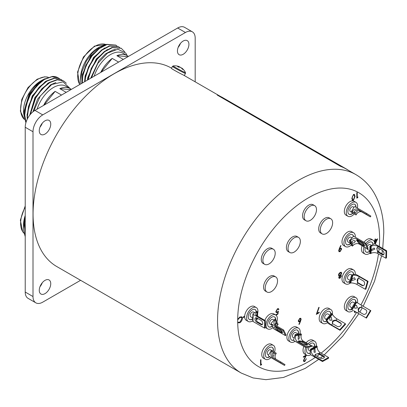 <?xml version="1.0" encoding="UTF-8"?>
<svg xmlns="http://www.w3.org/2000/svg" width="407" height="407" viewBox="0 0 407 407"><rect width="100%" height="100%" fill="white"/><g stroke="black" fill="none" stroke-linecap="round" stroke-linejoin="round"><path stroke-width="0.61" d="M35.857 302.844L28.068 298.351A13.762 7.947 -60 0 1 25.219 292.048L33.003 296.545A13.762 7.947 120 0 0 35.857 302.844A13.762 7.947 120 0 0 42.735 302.162L80.596 280.301M195.182 81.832L195.182 38.116A13.762 7.947 120 0 0 192.333 31.812A13.762 7.947 120 0 0 185.455 32.494L42.735 114.891A13.762 7.947 120 0 0 33.003 131.746L25.219 127.254L25.219 292.048M25.219 127.254A13.762 7.947 -60 0 1 34.951 110.399L42.735 114.891M185.455 32.494L177.671 28.002L34.951 110.399M177.671 28.002A13.762 7.947 -60 0 1 184.549 27.32L192.333 31.812M39.957 286.747A8.12 4.686 120 0 0 42.267 282.748M39.957 127.193A8.12 4.686 120 0 0 42.267 123.194M178.139 47.416A8.12 4.686 120 0 0 180.443 43.417M183.181 41.036A8.12 4.686 120 0 0 177.879 48.189A8.12 4.686 120 0 0 179.121 54.696A8.12 4.686 120 0 0 183.181 54.294A8.12 4.686 120 0 0 188.487 47.141A8.12 4.686 120 0 0 187.24 40.634A8.12 4.686 120 0 0 183.181 41.036M45.004 120.813A8.12 4.686 120 0 0 39.703 127.966A8.12 4.686 120 0 0 40.944 134.473A8.12 4.686 120 0 0 45.004 134.071A8.12 4.686 120 0 0 50.31 126.913A8.12 4.686 120 0 0 49.064 120.406A8.12 4.686 120 0 0 45.004 120.813M45.004 280.362A8.12 4.686 120 0 0 39.703 287.52A8.12 4.686 120 0 0 40.944 294.027A8.12 4.686 120 0 0 45.004 293.625A8.12 4.686 120 0 0 50.31 286.467A8.12 4.686 120 0 0 49.064 279.96A8.12 4.686 120 0 0 45.004 280.362M33.003 131.746L33.003 296.545M58.237 77.844A28.668 16.555 120 0 0 58.14 77.793A28.668 16.555 120 0 0 52.305 76.46L43.992 79.319L36.401 85.679L29.996 94.648L25.768 104.874L24.395 114.82L25.936 122.609M70.284 88.67L63.065 81.858L51.725 84.534L40.257 96.032L33.71 111.208M63.563 80.922L56.985 79.645L49.4 82.438L41.809 88.797L35.399 97.766L29.904 114.942M60.862 79.365L54.284 78.083L46.693 80.881L39.108 87.235L32.697 96.205L28.475 106.436L27.096 116.382L27.294 119.124M44.322 79.126L42.47 80.128L29.508 94.363L24.339 113.1L24.389 114.321M47.024 80.683L45.177 81.69L32.214 95.925L27.04 114.662L27.096 115.883M49.725 82.245L47.878 83.252L34.916 97.487L29.747 115.145M55.876 82.529L50.58 84.814L37.617 99.049L32.967 111.777M25.895 122.746L23.535 113.222L29.065 94.256L35.256 85.821L42.425 80.006L45.085 78.693M59.458 78.673L58.328 77.9L51.918 76.72L44.327 79.513L36.742 85.872L30.332 94.841L26.109 105.072L24.735 115.018L26.043 122.248M62.159 80.23L61.03 79.457L54.619 78.281L47.034 81.074L39.443 87.434L33.038 96.403L28.811 106.629L27.437 116.575L27.549 118.61M66.351 83.282L63.731 81.018L57.326 79.838L49.735 82.636L42.145 88.991L35.74 97.96L30.306 114.438M40.919 125.142L40.919 125.88M40.308 126.338A25.32 14.621 120 0 0 40.4 126.628M43.61 105.398A25.32 14.621 120 0 1 55.123 91.356L44.027 105.159M55.123 91.356L61.528 95.055M70.894 89.647L59.798 88.655L66.204 92.353M71.311 89.408A25.32 14.621 120 0 0 70.121 88.573A25.32 14.621 120 0 0 59.798 88.655M37.103 109.157A25.32 14.621 -60 0 1 53.439 87.505A25.32 14.621 -60 0 1 66.097 86.253L70.121 88.573M23.535 113.222L23.535 110.841A24.405 14.087 -60 0 1 40.786 80.952L42.425 80.006M88.594 77.284L88.202 79.655M127.177 55.596L125.804 53.093L117.811 49.201L107.519 53.108L97.817 63.37L91.489 77.757M121.098 48.224L112.067 47.446L104.345 51.501L97.024 58.857L91.244 68.412L87.709 79.94M118.396 46.663L109.366 45.884L101.643 49.939L94.322 57.301L88.543 66.85L85.216 77.162L84.666 81.695M115.695 45.101L106.665 44.322L98.942 48.382L91.621 55.739L85.841 65.293L82.509 75.6L81.975 83.247M101.872 46.413L90.832 55.901L82.402 74.344L81.929 81.593M104.574 47.975L93.534 57.463L85.109 75.906L84.575 81.746M107.275 49.537L96.235 59.02L87.81 77.462L87.429 80.103M115.273 49.501L112.876 49.98L105.718 53.749L98.937 60.582L90.669 78.23M80.84 83.903L80.622 80.596L81.766 72.207L86.243 61.33L91.707 53.673L99.796 46.886L105.947 44.546M116.992 45.971L115.863 45.197L107 44.516L99.277 48.575L91.957 55.932L86.177 65.486L82.85 75.794L82.295 83.064M119.699 47.533L118.564 46.759L109.707 46.077L101.979 50.137L94.658 57.494L88.884 67.048L85.551 77.355L85.027 81.486M124.807 51.913L121.271 48.321L112.408 47.639L104.685 51.694L97.365 59.056L91.585 68.605L88.115 79.701M100.697 72.441A25.32 14.621 120 0 1 112.21 58.399L101.114 72.197M112.21 58.399L118.615 62.093M127.981 56.69L116.885 55.698L123.29 59.397M128.398 56.446A25.32 14.621 120 0 0 127.208 55.617A25.32 14.621 120 0 0 116.885 55.698M94.19 76.195A25.32 14.621 -60 0 1 123.189 53.292L127.208 55.617M80.622 80.428L80.622 77.879A24.405 14.087 -60 0 1 97.878 47.995L99.644 46.973M25.219 218.177A28.668 16.555 120 0 0 23.535 228.5A28.668 16.555 120 0 0 23.616 230.581L25.219 236.665M25.219 217.709L23.535 228.536M23.545 227.533L25.219 216.85M25.219 218.686L24.41 222.151L25.219 236.091M23.535 226.811L23.535 225.015A24.405 14.087 -60 0 1 25.219 215.451M346.199 168.915L222.939 97.751A114.677 66.209 120 0 0 217.226 95.055L340.481 166.214A114.677 66.209 120 0 1 346.199 168.915A114.677 66.209 120 0 1 348.443 170.319M174.277 70.218L179.207 72.929M171.515 68.167L171.388 68.091A114.586 66.158 120 0 0 83.089 98.794A114.586 66.158 120 0 0 33.069 214.107A114.586 66.158 120 0 0 56.802 266.565L241.295 373.082L253.088 377.935L265.924 379.68L283.506 377.447L305.321 368.325L318.717 359.376M241.295 373.082A114.586 66.158 120 0 1 217.567 320.624A114.586 66.158 120 0 1 267.582 205.311A114.586 66.158 120 0 1 355.881 174.613L346.154 168.991A114.586 66.158 120 0 0 340.44 166.295L340.481 166.214M217.226 95.055L340.44 166.295M374.949 244.017L374.949 240.944L374.404 241.259L374.404 240.7L374.949 240.384L374.949 239.123L375.376 238.878L375.376 240.14L377.62 238.843L375.259 244.175M339.214 248.865L340.669 245.563L341.005 245.64L339.692 248.616L341.234 248.173L341.641 249.074L340.135 251.612L339.092 251.73L338.665 250.783L339.214 248.865M357.962 196.942L357.682 197.665L356.807 198.168L356.807 192.709L357.234 192.46L357.234 197.364L357.962 196.942M353.469 194.495L354.451 194.393L355.052 196.449L353.469 200.239L352.457 200.336L351.836 198.306L353.469 194.495M276.002 315.181L276.002 314.636L277.615 313.705L277.869 312.123L276.256 312.673L275.824 311.625L277.472 308.745L278.474 308.633L278.912 309.452L278.49 309.696L278.225 309.234L277.447 309.32L276.246 311.401L276.526 312.072L277.386 311.945L278.429 311.065L277.945 314.077L276.017 315.191M238.12 322.252L239.84 322.171L241.931 318.645L241.376 317.374L239.809 317.567L238.12 319.454L237.749 319.342L239.804 317.007L241.758 316.834L242.358 318.437C242.206 320.294 241.361 321.733 239.815 322.746L237.749 322.797L238.115 322.258M241.636 316.758L242.323 318.422C242.175 320.278 241.326 321.713 239.779 322.726L237.713 322.776M244.648 316.732L242.903 317.74L242.903 317.18L244.663 316.163M300.625 321.098L299.216 324.404L298.891 324.298L300.137 321.372L298.646 321.81L298.245 320.899L299.725 318.371L300.737 318.259L301.155 319.205L299.216 324.404M355.535 311.793L354.583 311.482L354.746 311.879L354.609 311.253M355.962 312.037L354.512 312.474L354.278 311.055M319.21 312.159L319.21 312.724L316.3 314.402L318.788 307.366L319.154 307.387L317.017 313.426L319.21 312.159M341.224 272.242L341.666 273.189L340.735 275.224L341.458 276.002L340.069 278.205L339.082 278.312L338.726 277.564L339.397 276.032L338.848 275.91L338.487 275.107L338.843 273.769L340.099 272.446L341.244 272.252L341.697 273.209L340.766 275.244L341.142 275.33M261.676 364.107L261.401 364.825L260.526 365.333L260.526 359.869L260.948 359.625L260.948 364.524L261.676 364.107M306.451 355.072L303.841 360.363L304.121 360.958L304.868 360.877L306.39 358.735L304.848 361.447L303.846 361.584L303.418 360.648L305.56 355.998L303.357 357.265L303.357 356.705L306.318 354.996M261.625 364.138L261.365 364.809L260.526 365.293M260.918 359.646L260.948 364.524M340.735 275.224L341.422 275.982L340.069 278.205M340.038 278.185L339.072 278.307M338.828 275.9L339.397 276.032M341.03 276.241L340.079 275.89L339.153 277.335L340.094 277.63L341.03 276.241L340.817 275.814M341 276.221L340.079 275.89M340.043 275.87L339.117 277.32L339.357 277.752M339.117 277.32L339.341 277.742M340.995 272.853L340.064 272.99L338.878 274.837L339.184 275.422M340.069 275.336L341.275 273.438L341.01 272.858L340.094 273.011L338.909 274.852L339.194 275.427L340.069 275.336M319.18 312.179L319.18 312.703L316.315 314.357M319.113 307.382L317.017 313.426M355.932 312.016L354.497 312.464M300.722 318.249L301.155 319.205M301.124 319.19L300.595 321.082M300.137 321.372L299.649 321.703M299.618 321.688L298.631 321.8M299.186 324.389L298.891 324.293M300.442 318.844L299.7 318.946L298.672 320.624L298.931 321.184L299.74 321.092L300.732 319.434L300.442 318.844L299.669 318.925L298.636 320.604L298.916 321.179M244.648 316.697L242.903 317.704M241.376 317.374L239.779 317.546L238.085 319.434L237.754 319.332M278.388 311.106L277.91 314.056L276.002 315.155M278.21 309.223L277.416 309.3L276.216 311.38L276.526 312.072M278.459 308.623L278.881 309.432L278.485 309.666M277.869 312.123L276.241 312.662M354.436 194.388L355.016 196.433L353.469 200.239M353.434 200.219L352.442 200.325M354.141 194.989L353.454 195.065L352.437 196.586L352.259 198.061L352.752 199.751L353.454 199.684L354.624 196.698L354.176 195.009L353.418 195.045L352.406 196.571L352.228 198.046L352.727 199.73M357.911 196.973L357.651 197.644L356.807 198.133M357.198 192.48L357.234 197.364M341.219 248.163L341.605 249.053L340.135 251.612M340.099 251.597L339.077 251.724M340.969 245.63L339.692 248.616M340.949 248.789L340.079 248.875L339.056 250.549L339.336 251.124M340.11 248.896L339.092 250.57L339.357 251.134L340.155 251.043L341.214 249.343L340.959 248.794L340.079 248.875M375.34 238.899L375.376 240.14M374.404 241.224L374.949 240.944M377.564 238.873L375.223 244.159M376.785 239.886L375.34 240.679L375.376 243.071L376.785 239.886L375.376 240.7L375.376 243.071M306.415 355.052L303.81 360.343L304.1 360.948M305.56 355.998L303.357 357.229M306.359 358.72L304.812 361.431L303.831 361.574M173.133 65.954L172.451 66.433A7.387 0.29 -151.6 0 0 176.847 69.124A7.387 0.29 -151.6 0 0 184.168 72.96A7.387 0.29 -151.6 0 0 185.444 73.458L185.47 72.629A7.026 0.275 28.4 0 1 184.259 72.171A7.026 0.275 28.4 0 1 177.147 68.442A7.026 0.275 28.4 0 1 173.133 65.954A11.579 11.579 0 0 1 178.642 66.433L179.116 66.636L177.594 66.59L178.546 67.145C179.95 66.951 181.263 67.648 182.478 69.236L183.186 69.572C181.614 67.816 181.415 67.643 182.601 69.053M185.47 72.629A11.579 11.579 0 0 0 181.644 67.969L181.486 68.152M179.472 67.165L179.579 66.86L179.095 66.697M181.023 67.755L179.579 66.86M185.444 73.458L184.386 75.412A7.387 0.29 -151.6 0 1 183.114 74.913A7.387 0.29 -151.6 0 1 175.793 71.072A7.387 0.29 -151.6 0 1 171.398 68.381L172.451 66.433M315.247 352.335L314.041 352.197L314.092 348.758L314.957 348.702L315.247 352.335M315.893 355.565A2.523 1.419 -178.8 0 1 315.527 355.296L315.155 354.395L318.991 353.388A2.523 1.419 -178.8 0 1 319.459 353.602L323.677 356.039A2.523 1.419 -178.8 0 1 324.415 357.066A2.523 1.419 -178.8 0 1 322.848 358.348A2.523 1.419 -178.8 0 1 320.111 357.997L315.893 355.565M315.247 354.894A2.523 1.419 -178.8 0 1 319.444 354.36L323.662 356.791A2.523 1.419 -178.8 0 1 324.318 357.443M310.327 353.769A0.916 0.544 -118.8 0 0 310.958 354.899L322.497 361.558L322.512 360.8L314.219 356.013A4.589 2.712 61.2 0 1 311.055 350.351L311.07 349.598L310.419 349.221L310.327 353.769M311.055 350.351L317.134 347.008A4.589 2.712 -118.8 0 0 320.299 352.671L318.991 353.388M317.134 347.008L317.15 346.25L316.498 345.874L310.419 349.221M322.497 361.558L328.576 358.216L328.591 357.458L320.299 352.671M311.07 349.598L317.15 346.25M322.512 360.8L328.591 357.458M311.152 345.619A2.752 1.587 -60 0 1 311.838 345.736L314.24 347.12M310.378 351.246L309.086 350.503A2.752 1.587 -60 0 1 309.305 346.973M310.348 352.864A5.734 3.312 -60 0 1 307.692 353.139M313.426 343.213A5.734 3.312 -60 0 1 314.382 347.039M310.745 354.731A8.028 4.635 -60 0 1 310.521 354.858A8.028 4.635 -60 0 1 306.644 355.184L304.695 354.059A8.028 4.635 -60 0 1 303.897 346.408M304.655 344.861A8.028 4.635 -60 0 1 305.199 343.981M306.15 342.735A8.028 4.635 -60 0 1 308.842 340.476A8.028 4.635 -60 0 1 312.724 340.155L314.672 341.28A8.028 4.635 -60 0 1 316.264 346.006M308.099 343.854A8.028 4.635 -60 0 1 310.79 341.6A8.028 4.635 -60 0 1 314.672 341.28M310.343 353.078A5.734 3.312 -60 0 1 307.789 353.195A5.734 3.312 -60 0 1 307.448 347.217M309.33 344.571A5.734 3.312 -60 0 1 310.75 343.493A5.734 3.312 -60 0 1 313.522 343.264A5.734 3.312 -60 0 1 314.621 346.906M306.644 355.184A8.028 4.635 -60 0 1 305.891 347.415M267.017 292.033L265.395 291.097A8.715 5.032 -60 0 1 264.051 284.137A8.715 5.032 -60 0 1 269.714 276.455A8.715 5.032 -60 0 1 274.109 276.002L275.732 276.938A8.715 5.032 -60 0 1 277.075 283.898A8.715 5.032 -60 0 1 271.413 291.58A8.715 5.032 -60 0 1 267.017 292.033A8.715 5.032 -60 0 1 265.674 285.073A8.715 5.032 -60 0 1 271.337 277.391A8.715 5.032 -60 0 1 275.732 276.938M273.097 356.481C271.779 354.451 271.973 353.22 273.672 352.788C274.191 354.619 273.997 355.85 273.097 356.481L273.117 356.496M273.097 357.529L274.776 358.496M273.331 358.771L280.947 363.278L273.331 358.771M268.803 356.11L280.337 362.769L280.81 361.981L272.512 357.193A4.589 3.744 122.3 0 1 272.405 357.127A4.589 3.744 122.3 0 1 271.617 351.378L272.085 350.595L271.438 350.218L268.62 354.945A0.916 0.748 -57.7 0 0 268.803 356.11L273 358.765A0.916 0.748 122.3 0 1 272.955 358.74M271.617 351.378L275.814 354.039A4.589 3.744 -57.7 0 0 275.86 359.127M273 358.765L284.539 365.43L285.007 364.641L280.81 361.981M275.814 354.039L276.287 353.251L272.085 350.595M280.337 362.769L284.539 365.43M267.831 354.609A2.752 1.587 -60 0 1 267.801 354.589A2.752 1.587 -60 0 1 267.77 354.573A2.752 1.587 -60 0 1 267.816 351.383A2.752 1.587 -60 0 1 270.553 349.822A2.752 1.587 -60 0 1 270.584 349.842M272.141 347.298A5.734 3.312 -60 0 1 273.082 351.221M269.602 356.618A5.734 3.312 -60 0 1 266.407 357.224M263.507 358.201A8.028 4.635 -60 0 1 263.41 358.15A8.028 4.635 -60 0 1 263.319 358.089A8.028 4.635 -60 0 1 263.461 348.794A8.028 4.635 -60 0 1 271.438 344.246A8.028 4.635 -60 0 1 271.535 344.302M271.098 357.565A8.028 4.635 -60 0 1 265.359 359.269A8.028 4.635 -60 0 1 265.262 359.213A8.028 4.635 -60 0 1 265.405 349.918A8.028 4.635 -60 0 1 273.387 345.365A8.028 4.635 -60 0 1 273.479 345.426A8.028 4.635 -60 0 1 274.511 352.126M269.79 356.736A5.734 3.312 -60 0 1 266.504 357.285A5.734 3.312 -60 0 1 266.437 357.244A5.734 3.312 -60 0 1 266.539 350.605A5.734 3.312 -60 0 1 272.237 347.354A5.734 3.312 -60 0 1 272.303 347.395A5.734 3.312 -60 0 1 273.275 351.343M256.089 315.074L256.578 314.998L256.909 315.796M256.034 317.704L256.934 321.454A2.523 1.491 -118.8 0 0 257.351 321.754L261.569 324.191A2.523 1.491 -118.8 0 0 262.464 324.425M256.786 317.943A2.523 1.491 -118.8 0 0 255.53 317.816A2.523 1.491 -118.8 0 0 255.077 319.861A2.523 1.491 -118.8 0 0 256.7 322.11L260.918 324.547A2.523 1.491 -118.8 0 0 262.174 324.674A2.523 1.491 -118.8 0 0 262.627 322.629A2.523 1.491 -118.8 0 0 261.004 320.38L256.786 317.943M253.154 314.362L253.012 321.464A0.916 0.519 -178.8 0 1 252.742 321.092L252.884 313.985A0.916 0.519 1.2 0 0 253.154 314.362L264.692 321.021L265.339 320.665L257.046 315.878A4.589 2.584 -178.8 0 1 255.703 314.001A4.589 2.584 -178.8 0 1 257.046 312.22L257.692 311.864L257.046 311.492L253.154 313.629A0.916 0.519 1.2 0 0 252.884 313.985M256.171 317.714L255.942 318.05M256.929 318.025L256.903 319.327A4.589 2.584 1.2 0 0 256.084 319.943M253.012 321.464L264.55 328.128L265.196 327.772L265.339 320.665M256.903 319.327L257.55 318.971L257.565 318.391M264.692 321.021L264.55 328.128M257.692 311.864L257.606 316.203M252.803 318.004L250.702 316.794A2.752 1.587 -60 0 1 250.132 315.481A2.752 1.587 -60 0 1 251.353 312.739A2.752 1.587 -60 0 1 253.454 312.027L254.731 312.764M255.041 309.503A5.734 3.312 -60 0 1 256.13 311.996M252.793 318.605A5.734 3.312 -60 0 1 249.308 319.429M252.747 320.777A8.028 4.635 -60 0 1 248.26 321.474L246.311 320.35A8.028 4.635 -60 0 1 244.653 316.519A8.028 4.635 -60 0 1 248.214 308.531A8.028 4.635 -60 0 1 254.339 306.446L256.283 307.57A8.028 4.635 -60 0 1 257.946 311.401A8.028 4.635 -60 0 1 257.662 313.461M248.26 321.474A8.028 4.635 -60 0 1 246.596 317.643A8.028 4.635 -60 0 1 250.163 309.656A8.028 4.635 -60 0 1 256.283 307.57M252.788 318.864A5.734 3.312 -60 0 1 249.405 319.485A5.734 3.312 -60 0 1 248.219 316.753A5.734 3.312 -60 0 1 250.763 311.045A5.734 3.312 -60 0 1 255.138 309.554A5.734 3.312 -60 0 1 256.318 311.889M357.453 210.475C357.28 211.65 356.278 212.413 354.456 212.769C354.059 211.009 355.057 210.246 357.453 210.475L357.432 210.465M361.645 211.803L361.197 211.538C358.379 210.404 357.58 209.9 358.801 210.022L361.706 211.701M358.124 209.941L358.801 210.022L357.901 209.452A4.589 3.744 122.3 0 0 352.309 211.518L351.841 212.306L351.19 211.935L354.009 207.204A0.916 0.748 -57.7 0 1 355.123 206.792L366.661 213.451L366.193 214.24L357.901 209.452M366.661 213.451L370.858 216.112L370.39 216.9L362.098 212.108A4.589 3.744 -57.7 0 0 356.507 214.179L356.039 214.967L351.19 211.935M356.039 214.967L351.841 212.306M370.39 216.9L366.193 214.24M350.402 211.594A2.752 1.587 -60 0 1 350.371 211.579A2.752 1.587 -60 0 1 350.335 211.559A2.752 1.587 -60 0 1 350.386 208.374A2.752 1.587 -60 0 1 353.123 206.812A2.752 1.587 -60 0 1 353.154 206.832M354.711 204.289A5.734 3.312 -60 0 1 355.789 207.178M352.884 213.029A5.734 3.312 -60 0 1 348.977 214.214M346.077 215.186A8.028 4.635 -60 0 1 345.981 215.135A8.028 4.635 -60 0 1 345.889 215.079A8.028 4.635 -60 0 1 346.026 205.784A8.028 4.635 -60 0 1 354.009 201.231A8.028 4.635 -60 0 1 354.1 201.287M354.304 213.904A8.028 4.635 -60 0 1 347.924 216.259A8.028 4.635 -60 0 1 347.832 216.203A8.028 4.635 -60 0 1 347.975 206.909A8.028 4.635 -60 0 1 355.952 202.355A8.028 4.635 -60 0 1 356.049 202.411A8.028 4.635 -60 0 1 357.366 208.089M353.078 213.141A5.734 3.312 -60 0 1 349.074 214.27A5.734 3.312 -60 0 1 349.008 214.23A5.734 3.312 -60 0 1 349.109 207.59A5.734 3.312 -60 0 1 354.807 204.339A5.734 3.312 -60 0 1 354.873 204.38A5.734 3.312 -60 0 1 355.988 207.29M374.893 249.094L371.606 250.6L371.215 249.75L374.13 248.031L374.893 249.094M378.011 252.198A2.523 1.491 61.2 0 1 377.594 251.897L376.729 247.965L377.676 247.848A2.523 1.491 61.2 0 1 378.093 248.031L382.31 250.463A2.523 1.491 61.2 0 1 383.938 252.716A2.523 1.491 61.2 0 1 383.486 254.757A2.523 1.491 61.2 0 1 382.229 254.634L378.011 252.198L378.658 251.841A2.523 1.491 61.2 0 1 377.131 249.893A2.523 1.491 61.2 0 1 377.187 247.812M383.77 254.512A2.523 1.491 61.2 0 1 382.875 254.273L378.658 251.841M377.594 251.897L377.564 253.424L385.856 258.216L386.508 257.855L386.65 250.753L375.112 244.093A0.916 0.519 1.2 0 0 373.814 244.073L369.922 246.215L370.574 246.591L371.22 246.235A4.589 2.584 -178.8 0 1 377.706 246.321L377.676 247.848M377.564 253.424A4.589 2.584 1.2 0 0 371.077 253.337L370.431 253.693L369.78 253.317L369.922 246.215M386.65 250.753L386.004 251.109L377.706 246.321M370.431 253.693L370.574 246.591M385.856 258.216L386.004 251.109M367.307 246.505A2.752 1.587 -60 0 1 370.222 244.607L371.499 245.345M369.831 250.737L367.47 249.374A2.752 1.587 -60 0 1 366.936 248.524M369.826 250.966A5.734 3.312 -60 0 1 366.076 252.009M371.81 242.084A5.734 3.312 -60 0 1 372.898 244.576M369.785 253.174A8.028 4.635 -60 0 1 365.028 254.054L363.08 252.935A8.028 4.635 -60 0 1 361.421 249.104A8.028 4.635 -60 0 1 362.108 245.731M362.708 244.353A8.028 4.635 -60 0 1 363.095 243.64M364.011 242.257A8.028 4.635 -60 0 1 371.108 239.031L373.056 240.15A8.028 4.635 -60 0 1 374.715 243.956M365.028 254.054A8.028 4.635 -60 0 1 363.365 250.229A8.028 4.635 -60 0 1 364.051 246.856M365.847 243.528A8.028 4.635 -60 0 1 373.056 240.15M369.821 251.246A5.734 3.312 -60 0 1 366.173 252.07A5.734 3.312 -60 0 1 364.987 249.333A5.734 3.312 -60 0 1 365.272 247.563M366.519 244.897A5.734 3.312 -60 0 1 371.906 242.14A5.734 3.312 -60 0 1 373.087 244.475M357.412 307.855L354.756 308.287L354.497 306.074L356.476 305.255L357.412 307.855M359.06 311.747A2.523 2.06 122.3 0 1 358.999 311.711A2.523 2.06 122.3 0 1 358.679 311.447C357.504 308.867 358.343 307.463 361.187 307.229A2.523 2.06 122.3 0 1 361.64 307.412L365.857 309.844A2.523 2.06 122.3 0 1 365.918 309.88A2.523 2.06 122.3 0 1 366.331 313.08A2.523 2.06 122.3 0 1 363.278 314.179L359.06 311.747M359.284 311.874A2.523 2.06 122.3 0 1 359.101 308.694A2.523 2.06 122.3 0 1 362.088 307.697L366.081 310.002M353.841 310.785L366.473 318.106L353.841 310.785M352.248 309.742L356.649 302.355L362.133 305.642L361.187 307.229M356.649 302.355L355.555 301.694L351.155 309.086M366.473 318.106L370.874 310.714L362.133 305.642M351.801 309.457L356.201 302.07M366.025 317.821L370.426 310.434M351.913 307.809L350.371 306.919A2.752 1.587 -60 0 1 350.402 303.688A2.752 1.587 -60 0 1 353.123 302.152L354.731 303.083M351.541 309.33A5.734 3.312 -60 0 1 348.977 309.554M354.711 299.628A5.734 3.312 -60 0 1 355.789 301.831M353.154 310.353A8.028 4.635 -60 0 1 347.924 311.599L345.981 310.475A8.028 4.635 -60 0 1 346.077 301.043A8.028 4.635 -60 0 1 354.009 296.571L355.952 297.695A8.028 4.635 -60 0 1 357.483 302.869M347.924 311.599A8.028 4.635 -60 0 1 348.021 302.167A8.028 4.635 -60 0 1 355.952 297.695M351.729 309.447A5.734 3.312 -60 0 1 349.074 309.615A5.734 3.312 -60 0 1 349.14 302.879A5.734 3.312 -60 0 1 354.807 299.684A5.734 3.312 -60 0 1 355.983 301.943M274.852 324.862L275.977 322.4L276.231 322.68L275.732 325.432M275.758 327.177L277.269 329.141A2.523 0.743 -137.4 0 0 277.706 329.421L281.919 331.858A2.523 0.743 -137.4 0 0 282.407 332.092M275.671 327.126A2.523 0.743 -137.4 0 0 274.537 326.887A2.523 0.743 -137.4 0 0 275.112 328.327A2.523 0.743 -137.4 0 0 277.111 330.067L281.329 332.499A2.523 0.743 -137.4 0 0 282.463 332.738A2.523 0.743 -137.4 0 0 281.883 331.298A2.523 0.743 -137.4 0 0 279.889 329.563L275.671 327.126M271.505 323.977L273.957 328.988A0.916 0.697 153.9 0 1 273.728 328.744L271.276 323.738A0.916 0.697 -26.1 0 0 271.505 323.977L283.043 330.642L283.633 329.996L275.341 325.208A4.589 3.49 153.9 0 1 274.191 324.003A4.589 3.49 153.9 0 1 275.066 320.111L275.656 319.464L275.01 319.088L271.449 322.96A0.916 0.697 -26.1 0 0 271.276 323.738M275.066 320.111L277.518 325.117A4.589 3.49 -26.1 0 0 276.831 326.068M276.378 327.533A4.589 3.49 -26.1 0 0 276.404 328.246M273.957 328.988L285.495 335.648L286.09 335.002L283.633 329.996M277.518 325.117L278.113 324.471L275.656 319.464M283.043 330.642L285.495 335.648M272.044 325.315L270.126 324.206A2.752 1.587 -60 0 1 269.724 323.758A2.752 1.587 -60 0 1 270.406 320.604A2.752 1.587 -60 0 1 272.878 319.439L274.059 320.121M274.466 316.921A5.734 3.312 -60 0 1 275.213 317.796A5.734 3.312 -60 0 1 275.559 319.409M272.344 325.921A5.734 3.312 -60 0 1 268.737 326.846M264.835 320.375A8.028 4.635 -60 0 1 273.769 313.863L275.712 314.987A8.028 4.635 -60 0 1 276.892 316.295A8.028 4.635 -60 0 1 276.816 321.825M273.107 327.477A8.028 4.635 -60 0 1 267.684 328.892L265.74 327.767A8.028 4.635 -60 0 1 265.206 327.36M267.684 328.892A8.028 4.635 -60 0 1 266.504 327.579A8.028 4.635 -60 0 1 268.493 318.381A8.028 4.635 -60 0 1 275.712 314.987M272.436 326.114A5.734 3.312 -60 0 1 268.834 326.902A5.734 3.312 -60 0 1 267.989 325.966A5.734 3.312 -60 0 1 269.409 319.398A5.734 3.312 -60 0 1 274.567 316.972A5.734 3.312 -60 0 1 275.407 317.908A5.734 3.312 -60 0 1 275.753 319.658M355.362 241.132C354.583 242.76 353.429 243.34 351.892 242.882C352.131 240.695 353.286 240.115 355.362 241.132L354.996 240.781M352.152 243.162L351.892 242.882M359.178 243.305A2.523 0.743 42.6 0 1 358.745 243.02L356.456 240.283L357.341 240.166A2.523 0.743 42.6 0 1 357.738 240.364L361.955 242.796A2.523 0.743 42.6 0 1 363.955 244.536A2.523 0.743 42.6 0 1 364.535 245.976A2.523 0.743 42.6 0 1 363.395 245.736L359.178 243.305L359.773 242.658A2.523 0.743 42.6 0 1 357.254 240.13M364.474 245.324A2.523 0.743 42.6 0 1 363.99 245.09L359.773 242.658M358.745 243.02L359.269 244.098L367.562 248.886L368.157 248.239L365.705 243.233L354.166 236.569A0.916 0.697 -26.1 0 0 352.925 236.838L349.364 240.71L350.01 241.086L350.605 240.44A4.589 3.49 153.9 0 1 356.817 239.087L357.341 240.166M359.269 244.098A4.589 3.49 -26.1 0 0 353.057 245.446L352.467 246.093L351.816 245.721L349.364 240.71M365.705 243.233L365.11 243.874L356.817 239.087M352.467 246.093L350.01 241.086M367.562 248.886L365.11 243.874M350.737 243.513L348.041 241.962A2.752 1.587 -60 0 1 347.639 241.509A2.752 1.587 -60 0 1 348.321 238.354A2.752 1.587 -60 0 1 350.793 237.195L351.974 237.871M352.381 234.671A5.734 3.312 -60 0 1 353.128 235.546A5.734 3.312 -60 0 1 353.424 236.523M350.559 243.411A5.734 3.312 -60 0 1 346.652 244.597M351.404 244.877A8.028 4.635 -60 0 1 345.599 246.642L343.656 245.518A8.028 4.635 -60 0 1 342.475 244.21A8.028 4.635 -60 0 1 344.459 235.007A8.028 4.635 -60 0 1 351.679 231.614L353.627 232.738A8.028 4.635 -60 0 1 354.807 234.045A8.028 4.635 -60 0 1 355.25 237.195M345.599 246.642A8.028 4.635 -60 0 1 344.419 245.329A8.028 4.635 -60 0 1 346.408 236.131A8.028 4.635 -60 0 1 353.627 232.738M350.742 243.528A5.734 3.312 -60 0 1 346.744 244.653A5.734 3.312 -60 0 1 345.904 243.722A5.734 3.312 -60 0 1 347.324 237.149A5.734 3.312 -60 0 1 352.482 234.722A5.734 3.312 -60 0 1 353.322 235.658A5.734 3.312 -60 0 1 353.591 236.482M355.382 279.472L352.248 280.489L351.872 279.07L354.436 277.722L355.382 279.472M357.85 283.094A2.523 1.882 82.6 0 1 357.448 282.789L358.14 278.302L358.704 278.327A2.523 1.882 82.6 0 1 359.137 278.505L363.354 280.942A2.523 1.882 82.6 0 1 364.601 283.643A2.523 1.882 82.6 0 1 363.034 285.734A2.523 1.882 82.6 0 1 362.067 285.526L357.85 283.094L358.455 283.013A2.523 1.882 82.6 0 1 357.204 280.52A2.523 1.882 82.6 0 1 358.475 278.291M363.334 285.663A2.523 1.882 82.6 0 1 362.668 285.449L358.455 283.013M357.448 282.789L356.975 284.468L365.272 289.255L365.878 289.179L368.076 281.359L356.537 274.7A0.916 0.3 15.7 0 0 355.286 274.404L351.653 274.873L352.91 275.168A4.589 1.511 -164.3 0 1 359.178 276.648L358.704 278.327M356.975 284.468A4.589 1.511 15.7 0 0 350.712 282.987L349.455 282.687L351.653 274.873M368.076 281.359L367.47 281.441L359.178 276.648M350.106 283.063L352.304 275.249M365.272 289.255L367.47 281.441M350.096 280.413L348.041 279.227A2.752 1.587 -60 0 1 347.603 277.075A2.752 1.587 -60 0 1 350.793 274.46L351.633 274.944M349.862 281.237A5.734 3.312 -60 0 1 346.652 281.863M352.381 271.937A5.734 3.312 -60 0 1 353.469 274.639M350.341 283.033A8.028 4.635 -60 0 1 345.599 283.908L343.656 282.784A8.028 4.635 -60 0 1 342.373 276.516A8.028 4.635 -60 0 1 351.679 268.879L353.627 270.004A8.028 4.635 -60 0 1 355.255 274.404M345.599 283.908A8.028 4.635 -60 0 1 344.322 277.64A8.028 4.635 -60 0 1 353.627 270.004M349.781 281.537A5.734 3.312 -60 0 1 346.744 281.919A5.734 3.312 -60 0 1 345.833 277.442A5.734 3.312 -60 0 1 352.482 271.988A5.734 3.312 -60 0 1 353.668 274.613M331.909 320.161L329.833 320.253L329.701 317.429L331.186 316.997L331.909 320.161M331.446 324.944A4.589 1.353 42.6 0 1 326.892 320.401L325.982 319.495L327.554 322.7A0.916 0.27 -137.4 0 0 328.464 323.606L340.003 330.27L339.738 329.736L331.446 324.944L332.641 323.646C331.781 321.199 332.84 320.05 335.816 320.197A2.523 1.923 153.9 0 1 336.279 320.39L340.491 322.822A2.523 1.923 153.9 0 1 341.127 323.489A2.523 1.923 153.9 0 1 340.211 326.012A2.523 1.923 153.9 0 1 337.23 326.373L333.012 323.936A2.523 1.923 153.9 0 1 332.641 323.646L332.371 323.255M332.534 323.524A2.523 1.923 153.9 0 1 333.715 321.169A2.523 1.923 153.9 0 1 336.538 320.925L340.756 323.356A2.523 1.923 153.9 0 1 341.229 323.769M326.892 320.401L332.458 314.357A4.589 1.353 -137.4 0 0 337.011 318.9L335.816 320.197M332.458 314.357L331.547 313.446L325.982 319.495M340.003 330.27L345.563 324.221L345.304 323.687L337.011 318.9M326.633 319.866L332.193 313.822M339.738 329.736L345.304 323.687M326.165 319.297L325.224 318.752A2.752 1.587 -60 0 1 325.814 314.764A2.752 1.587 -60 0 1 327.976 313.985L329.985 315.145M326.714 320.981A5.734 3.312 -60 0 1 323.83 321.388M329.558 311.462A5.734 3.312 -60 0 1 330.637 314.433M327.493 322.578A8.028 4.635 -60 0 1 322.776 323.433L320.833 322.308A8.028 4.635 -60 0 1 322.558 310.683A8.028 4.635 -60 0 1 328.861 308.404L330.805 309.529A8.028 4.635 -60 0 1 332.402 314.245M322.776 323.433A8.028 4.635 -60 0 1 324.501 311.808A8.028 4.635 -60 0 1 330.805 309.529M326.801 321.159A5.734 3.312 -60 0 1 323.926 321.444A5.734 3.312 -60 0 1 325.157 313.141A5.734 3.312 -60 0 1 329.66 311.513A5.734 3.312 -60 0 1 330.845 314.209M298.372 335.495C299.608 336.492 299.715 337.785 298.692 339.367L298.143 339.219L298.372 335.495L298.799 335.577M299.216 341.911A2.523 0.829 -164.3 0 1 298.85 341.661L298.509 340.812L302.08 341.244A2.523 0.829 -164.3 0 1 302.543 341.478L306.761 343.915A2.523 0.829 -164.3 0 1 307.529 344.81A2.523 0.829 -164.3 0 1 305.967 345.146A2.523 0.829 -164.3 0 1 303.434 344.342L299.216 341.911M298.702 341.524A2.523 0.829 -164.3 0 1 302.309 342.312L306.527 344.749A2.523 0.829 -164.3 0 1 307.056 345.131M293.737 339.575A0.916 0.687 -97.4 0 0 294.154 340.781L305.688 347.441L305.927 346.611L297.629 341.819A4.589 3.429 82.6 0 1 295.558 335.78L295.792 334.946L295.146 334.569L293.737 339.575M295.558 335.78L301.231 335.042A4.589 3.429 -97.4 0 0 303.301 341.086L302.08 341.244M301.231 335.042L301.465 334.213L300.814 333.837L295.146 334.569M305.688 347.441L311.36 346.708L311.594 345.874L303.301 341.086M295.792 334.946L301.465 334.213M305.927 346.611L311.594 345.874M294.159 338.08L292.948 337.383A2.752 1.587 -60 0 1 292.694 334.717A2.752 1.587 -60 0 1 295.029 332.499A2.752 1.587 -60 0 1 295.701 332.616L298.362 334.152M293.701 339.987A5.734 3.312 -60 0 1 292.857 340.211A5.734 3.312 -60 0 1 291.554 340.018M297.288 330.092A5.734 3.312 -60 0 1 298.214 334.071M295.075 341.315A8.028 4.635 -60 0 1 292.465 342.409A8.028 4.635 -60 0 1 290.506 342.063L288.558 340.939A8.028 4.635 -60 0 1 287.82 333.155A8.028 4.635 -60 0 1 294.627 326.694A8.028 4.635 -60 0 1 296.586 327.04L298.534 328.159A8.028 4.635 -60 0 1 299.934 333.949M290.506 342.063A8.028 4.635 -60 0 1 289.764 334.279A8.028 4.635 -60 0 1 296.571 327.818A8.028 4.635 -60 0 1 298.534 328.159M293.732 340.16A5.734 3.312 -60 0 1 293.055 340.323A5.734 3.312 -60 0 1 291.651 340.079A5.734 3.312 -60 0 1 291.122 334.518A5.734 3.312 -60 0 1 295.986 329.904A5.734 3.312 -60 0 1 297.385 330.148A5.734 3.312 -60 0 1 298.417 334.147M264.687 264.336L263.07 263.4A8.715 5.032 -60 0 1 261.732 256.415A8.715 5.032 -60 0 1 267.424 248.738A8.715 5.032 -60 0 1 271.784 248.306L273.407 249.242A8.715 5.032 -60 0 1 274.74 256.227A8.715 5.032 -60 0 1 269.047 263.904A8.715 5.032 -60 0 1 264.687 264.336A8.715 5.032 -60 0 1 263.354 257.351A8.715 5.032 -60 0 1 269.047 249.674A8.715 5.032 -60 0 1 273.407 249.242M288.242 251.582A8.715 5.032 -60 0 1 288.217 251.572A8.715 5.032 -60 0 1 288.202 241.529A8.715 5.032 -60 0 1 296.907 236.457A8.715 5.032 -60 0 1 296.932 236.472A8.715 5.032 -60 0 1 296.957 236.487M298.529 237.393A8.715 5.032 -60 0 1 298.555 237.408A8.715 5.032 -60 0 1 298.565 247.451A8.715 5.032 -60 0 1 289.865 252.523A8.715 5.032 -60 0 1 289.835 252.508A8.715 5.032 -60 0 1 289.825 242.465A8.715 5.032 -60 0 1 298.529 237.393M322.11 233.872L320.487 232.936A8.715 5.032 -60 0 1 318.686 228.988A8.715 5.032 -60 0 1 322.471 220.192A8.715 5.032 -60 0 1 329.202 217.842L330.825 218.778A8.715 5.032 -60 0 1 332.631 222.726A8.715 5.032 -60 0 1 328.846 231.522A8.715 5.032 -60 0 1 322.11 233.872A8.715 5.032 -60 0 1 320.304 229.924A8.715 5.032 -60 0 1 324.094 221.128A8.715 5.032 -60 0 1 330.825 218.778M304.35 219.821A8.715 5.032 -60 0 1 304.35 209.758A8.715 5.032 -60 0 1 313.069 204.726L314.687 205.662A8.715 5.032 -60 0 1 314.687 215.725A8.715 5.032 -60 0 1 305.972 220.757L304.35 219.821A8.715 5.032 -60 0 1 304.35 219.821L305.972 220.757A8.715 5.032 -60 0 1 305.972 210.694A8.715 5.032 -60 0 1 314.687 205.662L313.069 204.726M48.275 77.289A24.405 14.087 120 0 0 37.871 79.268A24.405 14.087 120 0 0 22.319 99.537A24.405 14.087 120 0 0 24.395 119.419M105.973 44.536A24.405 14.087 120 0 0 83.995 57.173A24.405 14.087 120 0 0 79.797 84.503M25.219 207.117A24.405 14.087 120 0 0 22.924 231.959A24.405 14.087 120 0 0 24.064 233.292M379.304 246.515A100.366 57.947 120 0 0 379.614 238.68A100.366 57.947 120 0 0 308.643 197.7A100.366 57.947 120 0 0 237.673 320.624A100.366 57.947 120 0 0 315.293 357.402M317.002 356.206A100.366 57.947 120 0 0 319.485 354.38M321.103 353.134A100.366 57.947 120 0 0 356.588 312.398M360.902 304.929A100.366 57.947 120 0 0 378.474 253.953M378.754 251.897A100.366 57.947 120 0 0 379.121 248.621M319.459 353.602L319.444 354.36M323.677 356.039L323.662 356.791M315.527 355.296L314.219 356.013M257.351 321.754L256.7 322.11M261.569 324.191L260.918 324.547M257.046 312.22L256.975 315.837M356.507 214.179L352.309 211.518M361.197 211.538L362.098 212.108M382.229 254.634L382.875 254.273M371.077 253.337L371.22 246.235M361.64 307.412L362.088 307.697M358.679 311.447L357.733 313.034M277.706 329.421L277.111 330.067M281.919 331.858L281.329 332.499M363.395 245.736L363.99 245.09M353.057 245.446L350.605 240.44M362.067 285.526L362.668 285.449M350.712 282.987L352.91 275.168M336.279 320.39L336.538 320.925M340.491 322.822L340.756 323.356M302.543 341.478L302.309 342.312M306.761 343.915L306.527 344.749M298.85 341.661L297.629 341.819M24.4 119.444L20.365 111.187L21.78 99.42L28.017 87.566L37.179 79.197L44.648 76.806L48.311 77.279M61.03 79.457L60.694 79.263M63.731 81.018L63.395 80.825M118.564 46.759L118.228 46.566M121.271 48.321L120.93 48.123M115.863 45.197L115.527 45.004M105.988 44.531L94.51 46.103L83.42 56.995L77.554 72.08L79.721 84.549M24.074 233.333L22.644 231.7L20.35 220.162L25.219 205.937M355.881 174.613C363.334 178.978 369.347 184.987 373.911 192.638C380.55 204.07 383.842 217.48 383.781 232.87L382.728 248.489M183.521 75.097L220.604 96.51M320.34 358.114L322.675 356.222M324.216 354.929L342.791 336.121L358.852 313.7M359.778 312.164L362.291 307.814M363.166 306.242L374.552 281.181L381.578 255.744M381.934 253.734L382.443 250.544M178.973 67.135L179.116 66.636M268.778 356.094L272.98 358.755M268.574 355.036L267.801 354.589M265.359 359.269L263.41 358.15M273.387 345.365L271.438 344.246M271.388 350.305L270.553 349.822M353.953 207.29L353.123 206.812M355.952 202.355L354.009 201.231M347.924 216.259L345.981 215.135M353.307 213.273L350.371 211.579M298.555 237.408L296.932 236.472M289.835 252.508L288.217 251.572"/></g></svg>
